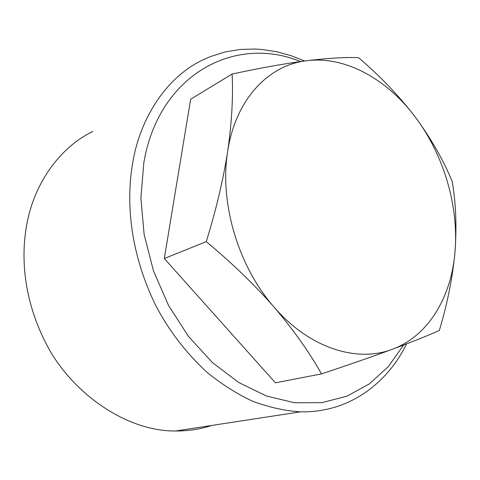 <?xml version="1.0" encoding="UTF-8"?>
<svg xmlns="http://www.w3.org/2000/svg" width="480" height="480" viewBox="0 0 480 480"><rect width="100%" height="100%" fill="white"/><g stroke="black" fill="none" stroke-linecap="round" stroke-linejoin="round"><path stroke-width="0.72" d="M300.468 61.542C235.08 34.536 158.598 74.292 143.79 163.002L140.88 198.03L144.15 234.6L153.516 270.984L168.546 305.448L188.466 336.378L212.244 362.4L238.692 382.506L266.544 396.042L294.57 402.744L321.642 402.69L346.788 396.252L369.204 384.006L388.278 366.672L403.566 345.06M406.518 343.932C390.66 377.112 354.6 412.86 300.414 411.852C284.604 410.814 268.554 407.22 252.264 401.082C236.136 393.474 220.794 383.658 206.238 371.64C185.172 351.876 168.27 329.67 155.52 305.016C127.512 247.524 126.804 195.762 132.768 162.432C140.046 118.536 166.296 76.98 203.172 59.766L210.312 56.628L225.006 51.978L240.006 49.476L255.042 49.026L262.494 49.524L277.11 51.84L291.198 55.734L304.602 60.984M321.504 373.884L275.424 382.818L164.298 258.516L190.662 99.198L232.116 74.046C260.076 67.998 284.934 63.552 306.696 60.714C327.87 58.158 345.162 57.138 358.554 57.66C380.094 76.038 398.988 95.82 415.23 117.012C430.914 138.342 443.22 159.774 452.148 181.314C455.898 202.56 456.852 226.008 455.016 251.652C452.682 277.17 447.456 303.444 439.338 330.462C427.728 335.658 412.074 341.928 392.37 349.266C372.138 356.712 348.516 364.92 321.504 373.884C309.306 352.17 293.478 329.892 274.032 307.05C254.094 284.364 231.504 262.566 206.25 241.644C215.964 210.402 223.092 180.408 227.64 151.662C231.762 122.85 233.256 96.978 232.116 74.046M211.626 425.472C200.478 429.186 188.46 431.028 175.578 430.998C124.26 431.412 69.306 390.504 45.486 342.42C21.24 294.354 21.414 250.578 27.288 221.988C34.518 184.422 58.812 147.858 92.844 131.448M164.298 258.516L206.25 241.644M306.696 60.714C268.248 65.01 235.242 99.888 227.64 151.662C219.306 202.932 238.422 266.778 274.032 307.05C309.3 348.102 356.904 362.976 392.37 349.266C428.274 336.096 451.428 297.174 455.016 251.652C458.898 206.118 443.772 154.812 415.23 117.012C386.958 79.098 345.216 55.728 306.696 60.714M175.578 430.998L300.414 411.852"/></g></svg>
